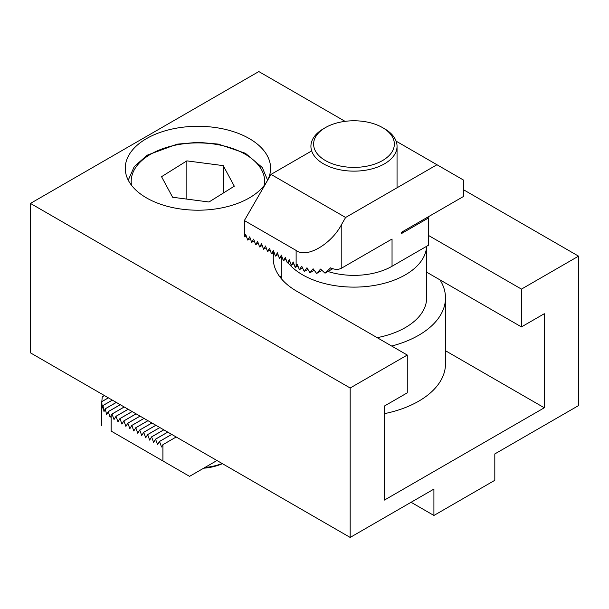 <?xml version="1.0" encoding="UTF-8"?>
<svg xmlns="http://www.w3.org/2000/svg" width="609" height="609" viewBox="0 0 609 609"><rect width="100%" height="100%" fill="white"/><g stroke="black" fill="none" stroke-linecap="round" stroke-linejoin="round"><path stroke-width="0.91" d="M249.309 138.586A72.669 41.952 0 0 0 170.117 129.489A72.669 41.952 0 0 0 125.256 168.251A72.669 41.952 0 0 0 146.541 197.917A72.669 41.952 0 0 0 225.733 207.014A72.669 41.952 0 0 0 270.594 168.251A72.669 41.952 0 0 0 249.309 138.586M345.059 121.343L258.825 71.565L30.45 203.414L350.175 388.002L407.269 355.039L407.269 392.843L384.431 406.028L384.431 500.08L544.294 407.786L544.294 313.726L521.456 326.911L521.456 289.115L578.55 256.153L463.601 189.787M426.65 272.177L521.456 326.911M281.312 275.831A80.746 46.619 0 0 0 280.17 277.247M411.075 502.28L433.912 515.465L494.812 480.303L494.812 453.933L578.55 405.586L578.55 256.153M30.45 203.414L30.45 352.847L350.175 537.435L433.912 489.096L433.912 515.465M350.175 388.002L350.175 537.435M273.898 252.415A80.746 46.619 180 0 0 273.235 258.353A80.746 46.619 180 0 0 296.887 291.315L407.269 355.039M428.584 235.5L521.456 289.115M445.491 350.738L544.294 407.786M440.002 279.889A91.51 52.831 180 0 1 445.491 297.908A91.51 52.831 180 0 1 445.484 298.555A91.51 52.831 180 0 1 391.686 346.049M445.491 297.908L445.491 363.832A91.51 52.831 180 0 1 445.484 364.479A91.51 52.831 180 0 1 384.431 413.656M426.65 246.28L426.65 297.908A72.669 41.952 180 0 1 426.643 298.418A72.669 41.952 180 0 1 377.177 337.668M426.62 246.295A72.669 41.952 180 0 1 368.491 286.276A72.669 41.952 180 0 1 287.897 262.616M286.542 260.789A72.669 41.952 180 0 1 285.606 259.373M222.414 463.677A40.369 23.309 180 0 1 203.634 468.214M204.913 467.476A43.064 24.862 0 0 0 222.125 463.51M234.305 186.187L223.229 165.625L186.856 160.875L161.545 176.694L172.621 197.255L208.994 201.998L234.305 186.187M223.229 193.099L223.229 165.625M186.856 199.113L186.856 160.875M323.531 128.697L325.434 127.601A40.369 23.309 0 0 0 325.434 160.563A40.369 23.309 0 0 0 382.528 160.563A40.369 23.309 0 0 0 382.528 127.601A40.369 23.309 0 0 0 325.434 127.601L323.531 128.697A43.064 24.862 180 0 0 310.917 146.274A43.064 24.862 180 0 0 337.5 169.249A43.064 24.862 180 0 0 384.431 163.859A43.064 24.862 180 0 0 397.045 146.274L397.045 187.778M382.528 127.601L384.431 128.697A43.064 24.862 180 0 1 397.045 146.274M341.801 268.021L392.044 239.01L392.044 266.262L428.584 245.168L428.584 217.915L401.179 233.742L401.179 232.455L463.601 196.418L463.601 180.119L436.957 164.734L345.608 217.474L341.801 224.066L341.801 268.021C338.574 269.856 334.828 269.795 330.58 267.838L325.084 273.144A32.3 18.643 180 0 1 324.993 273.152L320.54 269.064L316.665 273.433A32.3 18.643 180 0 1 316.596 273.433L313.117 268.775L309.951 272.741A32.3 18.643 180 0 1 309.89 272.733L306.974 267.754L304.279 271.439A32.3 18.643 180 0 1 304.234 271.431L301.737 266.209L299.415 269.68A32.3 18.643 180 0 1 299.377 269.658L297.238 264.237L295.213 267.496L293.256 261.969L291.254 265.204L289.298 259.678L287.296 262.921L285.332 257.394M254.296 240.882L251.669 242.352L249.713 236.825L247.711 240.068L245.754 234.541L244.361 236.855L246.196 235.797M258.254 243.166L255.628 244.635L253.671 239.109L251.707 242.374M262.213 245.45L259.586 246.927L257.63 241.4L255.666 244.658M266.171 247.734L263.545 249.21L261.588 243.684L259.624 246.942M270.13 250.025L267.503 251.494L265.547 245.967L263.583 249.233M274.088 252.309L271.462 253.778L269.505 248.251L267.541 251.517M278.047 254.592L275.42 256.062L273.464 250.535L271.5 253.801M282.005 256.876L279.379 258.353L277.422 252.826L275.458 256.084M285.964 259.168L283.337 260.637L281.381 255.11L279.417 258.376M250.337 238.599L247.749 240.091M289.922 261.451L287.334 262.943M293.881 263.735L291.292 265.227M297.9 265.981L295.251 267.511M302.513 267.891L299.415 269.68M307.888 269.361L304.279 271.439M314.198 270.289L309.951 272.741M321.895 270.419L316.665 273.433M436.957 164.734L396.124 141.159M310.917 151.359L271.005 174.402L244.361 220.549L244.361 236.855M345.608 217.474L271.005 174.402M341.801 224.066C331.524 244.232 306.403 258.734 296.126 250.436L244.361 220.549M285.339 257.394L283.375 260.66M332.78 268.698L325.084 273.144M392.044 266.262A53.828 31.074 180 0 1 327.954 271.492M428.584 217.915L427.472 217.276M403.318 231.222A53.828 31.074 180 0 1 401.179 233.742M167.741 432.108L155.561 439.142L157.556 444.692L159.52 441.426L161.522 446.976L162.907 444.669L176.199 436.996M167.78 432.131L155.6 439.165M163.783 429.825L151.603 436.859L153.597 442.408L155.561 439.142M163.821 429.847L151.641 436.881M159.824 427.541L147.644 434.575L149.647 440.124M159.862 427.564L147.683 434.598M155.866 425.257L143.686 432.291L145.68 437.833L147.644 434.575M155.904 425.28L143.724 432.306M151.907 422.973L139.727 430L141.722 435.549M151.945 422.989L139.766 430.023M147.949 420.682L135.769 427.716L137.771 433.265M147.987 420.705L135.807 427.739M143.99 418.398L131.81 425.432L133.813 430.982L135.769 427.716M144.028 418.421L131.849 425.455M140.032 416.114L127.852 423.148L129.854 428.698L131.81 425.432M140.07 416.137L127.89 423.171M136.073 413.831L123.893 420.857L125.896 426.407M136.112 413.854L123.931 420.88M171.738 434.423L159.558 441.449M171.7 434.4L159.52 441.426M132.115 411.539L119.935 418.573L121.937 424.123L123.893 420.857M132.153 411.562L119.973 418.596M128.156 409.256L115.976 416.29L117.979 421.839L119.935 418.573M128.195 409.278L116.014 416.312M124.198 406.972L112.018 414.006L114.02 419.555L115.976 416.29M124.236 406.995L112.056 414.029M120.239 404.688L108.265 411.6A32.3 18.643 0 0 0 108.303 411.623L110.084 417.256L112.018 414.006M120.278 404.711L108.303 411.623M116.281 402.404L105.212 408.791A32.3 18.643 0 0 0 105.243 408.822L106.666 414.66L108.265 411.6M116.319 402.42L105.243 408.822M112.322 400.113L102.967 405.518A32.3 18.643 0 0 0 102.982 405.548L103.987 411.631L105.212 408.791M112.36 400.136L102.982 405.548M108.364 397.829L101.764 401.643A32.3 18.643 0 0 0 101.772 401.681L102.213 408.083L102.967 405.518M108.402 397.852L101.772 401.681M216.956 460.526L189.551 476.352L162.907 460.967L162.907 444.669M111.142 415.46L111.142 431.081C98.825 423.963 98.825 423.963 111.142 431.081C98.825 423.963 98.825 423.963 111.142 431.081L162.907 460.967M149.639 440.124L151.603 436.859M141.73 435.549L143.686 432.291M137.763 433.265L139.727 430M125.888 426.407L127.852 423.148M104.405 395.546L102.266 396.779A32.3 18.643 0 0 0 102.251 396.832L101.817 401.613M104.443 395.568L102.251 396.832M101.68 425.615L101.764 401.643M264.336 185.281A66.746 38.534 0 0 0 225.315 146.297A66.746 38.534 0 0 0 148.893 155.287A66.746 38.534 0 0 0 131.514 185.281M146.525 156.658A69.974 40.4 180 0 1 149.608 154.846M296.126 250.436L296.126 266.057M281.312 257.28L281.312 278.671M128.248 180.165L134.254 166.6L147.18 155.188L177.143 144.166L198.191 142.308L218.38 144.112L245.397 153.278L262.266 167.513L267.602 180.165"/></g></svg>
